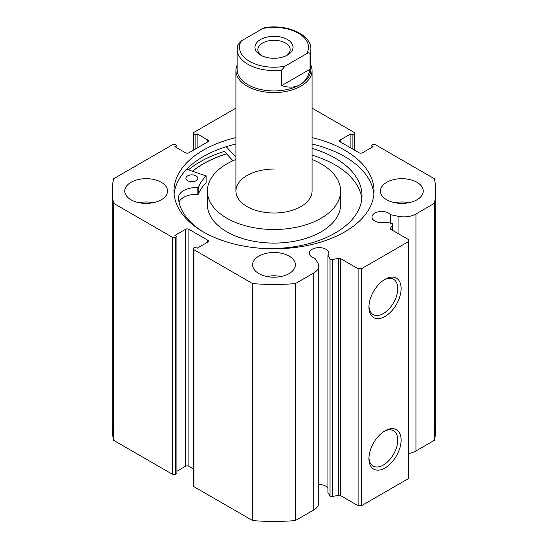 <?xml version="1.0" encoding="UTF-8"?>
<svg xmlns="http://www.w3.org/2000/svg" width="548" height="548" viewBox="0 0 548 548"><rect width="100%" height="100%" fill="white"/><g stroke="black" fill="none" stroke-linecap="round" stroke-linejoin="round"><path stroke-width="0.82" d="M392.676 230.42L392.676 224.783A1.904 1.096 0 0 0 392.793 224.413A1.904 1.096 0 0 0 392.231 223.632A1.904 1.096 0 0 0 391.539 223.379L385.867 222.187A9.754 5.631 0 0 1 374.853 221.063A9.754 5.631 0 0 1 371.996 217.083A9.754 5.631 0 0 1 378.017 211.877A9.754 5.631 0 0 1 388.642 213.097A9.754 5.631 0 0 1 390.587 214.7L390.587 223.18M318.724 484.596A9.754 5.631 180 0 1 326.005 486.24A9.754 5.631 180 0 1 327.951 487.843M207.719 242.127L207.719 240.182A2.377 1.377 180 0 1 208.418 241.154A2.377 1.377 180 0 1 207.719 242.127L197.122 248.244L195.102 247.08L193.93 247.758A2.377 1.377 0 0 0 193.232 248.73A2.377 1.377 0 0 0 193.93 249.703L252.683 283.624A161.77 93.4 0 0 0 295.317 283.624L313.73 272.993A17.063 9.85 0 0 0 318.724 266.027A17.063 9.85 0 0 0 317.696 262.656L314.984 258.348A9.754 5.631 180 0 1 312.209 257.231A9.754 5.631 180 0 1 309.353 253.245A9.754 5.631 180 0 1 315.374 248.045A9.754 5.631 180 0 1 326.005 249.265A9.754 5.631 180 0 1 328.862 253.245A9.754 5.631 180 0 1 327.951 255.621L327.951 492.604L330.012 495.878L330.012 258.896A1.904 1.096 0 0 0 332.451 259.553L338.465 258.293A1.904 1.096 180 0 1 340.466 258.546L358.111 268.732L361.475 268.732L408.575 241.545L408.575 239.599L390.93 229.413A1.904 1.096 180 0 1 390.375 228.632A1.904 1.096 180 0 1 390.484 228.256L390.484 229.009M385.025 430.803L385.025 430.803A22.756 13.138 -60 0 1 401.115 440.092A22.756 13.138 -60 0 1 385.025 467.965A22.756 13.138 -60 0 1 368.934 458.676A22.756 13.138 -60 0 1 385.025 430.803L385.025 430.803M368.955 457.662A20.379 11.768 120 0 0 373.154 466.06A20.379 11.768 120 0 0 383.34 465.053A20.379 11.768 120 0 0 396.656 447.093A20.379 11.768 120 0 0 393.533 430.762A20.379 11.768 120 0 0 384.162 431.324M385.025 279.288L385.025 279.288A22.756 13.138 -60 0 1 401.115 288.584A22.756 13.138 -60 0 1 385.025 316.456A22.756 13.138 -60 0 1 368.934 307.161A22.756 13.138 -60 0 1 385.025 279.288L385.025 279.288M368.955 306.154A20.379 11.768 120 0 0 373.154 314.552A20.379 11.768 120 0 0 383.34 313.538A20.379 11.768 120 0 0 396.656 295.584A20.379 11.768 120 0 0 393.533 279.254A20.379 11.768 120 0 0 384.162 279.816M373.88 194.245A100.037 57.752 0 0 0 344.733 156.612A100.037 57.752 0 0 0 312.065 144.035M235.935 137.63A100.037 57.752 0 0 0 173.963 191.04A100.037 57.752 0 0 0 203.267 231.879A100.037 57.752 0 0 0 312.285 244.401A100.037 57.752 0 0 0 374.037 191.04A100.037 57.752 0 0 0 344.733 150.2A100.037 57.752 0 0 0 312.065 137.63M161.29 182.299A21.413 12.364 0 0 0 137.959 179.621A21.413 12.364 0 0 0 124.745 191.04A21.413 12.364 0 0 0 131.013 199.78A21.413 12.364 0 0 0 154.344 202.459A21.413 12.364 0 0 0 167.565 191.04A21.413 12.364 0 0 0 161.29 182.299M153.289 202.691A21.413 12.364 0 0 0 139.014 202.691M289.139 256.108A21.413 12.364 0 0 0 265.807 253.429A21.413 12.364 0 0 0 252.587 264.848A21.413 12.364 0 0 0 258.861 273.589A21.413 12.364 0 0 0 282.193 276.274A21.413 12.364 0 0 0 295.413 264.848A21.413 12.364 0 0 0 289.139 256.108M281.138 276.507A21.413 12.364 0 0 0 266.862 276.507M416.987 182.299A21.413 12.364 0 0 0 393.656 179.621A21.413 12.364 0 0 0 380.435 191.04A21.413 12.364 0 0 0 386.71 199.78A21.413 12.364 0 0 0 410.041 202.459A21.413 12.364 0 0 0 423.255 191.04A21.413 12.364 0 0 0 416.987 182.299M408.986 202.691A21.413 12.364 0 0 0 394.711 202.691M392.676 224.783L390.484 228.256M415.946 213.973L415.946 450.956L434.359 440.325A161.77 93.4 180 0 0 435.77 428.015L435.77 191.04A161.77 93.4 0 0 1 434.359 203.349L415.946 213.973A17.063 9.85 180 0 1 398.047 216.268L390.587 214.7M435.77 191.04A161.77 93.4 0 0 0 434.359 178.73L375.606 144.809A2.377 1.377 0 0 0 372.243 144.809L371.065 145.487L373.078 146.652L362.481 152.776A2.377 1.377 180 0 1 359.118 152.776L340.281 141.898A2.377 1.377 180 0 1 339.582 140.925A2.377 1.377 180 0 1 340.281 139.952L340.281 141.898M354.07 149.857L354.07 134.322L352.898 135L350.878 133.835L340.281 139.952M354.07 134.322A2.377 1.377 0 0 0 354.768 133.349A2.377 1.377 0 0 0 354.07 132.376L312.065 108.127M235.935 108.127L193.93 132.376A2.377 1.377 0 0 0 193.232 133.349A2.377 1.377 0 0 0 193.93 134.322L193.93 149.857M207.719 139.952A2.377 1.377 180 0 1 208.418 140.925A2.377 1.377 180 0 1 207.719 141.898L207.719 139.952L197.122 133.835L195.102 135L193.93 134.322M112.23 191.04A161.77 93.4 0 0 0 113.642 203.349L172.394 237.27A2.377 1.377 0 0 0 175.757 237.27L175.757 474.246A2.377 1.377 180 0 1 172.394 474.246L113.642 440.325A161.77 93.4 180 0 1 112.23 428.015L112.23 191.04A161.77 93.4 0 0 1 113.642 178.73L172.394 144.809A2.377 1.377 0 0 1 175.757 144.809L176.936 145.487L174.922 146.652L185.519 152.776A2.377 1.377 180 0 0 188.882 152.776L207.719 141.898M185.519 229.304A2.377 1.377 180 0 1 188.882 229.304L188.882 466.28A2.377 1.377 0 0 0 185.519 466.28L185.519 229.304L174.922 235.421L176.936 236.585L175.757 237.27M207.719 240.182L188.882 229.304M327.951 255.621L330.012 258.896M361.475 268.732L361.475 505.715L408.575 478.52L408.575 241.545M361.475 505.715L358.111 505.715L358.111 268.732M340.466 258.546L340.466 495.522L358.111 505.715M340.466 495.522A1.904 1.096 0 0 0 338.465 495.269L338.465 258.293M332.451 259.553L332.451 496.536L338.465 495.269M332.451 496.536A1.904 1.096 180 0 1 330.012 495.878M193.93 249.703L193.93 486.679L252.683 520.6A161.77 93.4 180 0 0 295.317 520.6L313.73 509.969A17.063 9.85 0 0 0 318.724 503.002L318.724 266.027M193.93 486.679A2.377 1.377 180 0 1 193.232 485.706L193.232 248.73M188.882 466.28L193.232 468.793M176.936 471.239L185.519 466.28M175.757 474.246L176.936 473.568L176.936 236.585M415.946 450.956A17.063 9.85 180 0 1 408.575 453.456M113.642 440.325L113.642 203.349M434.359 203.349L434.359 440.325M252.683 283.624L252.683 520.6M295.317 520.6L295.317 283.624M371.065 147.823L371.065 145.487M350.878 148.015L350.878 133.835M352.898 149.179L352.898 135M195.102 149.179L195.102 135M197.122 148.015L197.122 133.835M176.936 147.823L176.936 145.487M235.935 144.035A100.037 57.752 0 0 0 174.12 194.245M232.982 160.735L224.303 151.447A104.675 60.431 0 0 0 188.416 169.839M226.509 153.803A100.037 57.752 0 0 0 192.471 171.168M260.54 39.531A19.029 10.987 0 0 0 260.54 55.067A19.029 10.987 0 0 0 287.46 55.067L287.46 55.067A19.029 10.987 0 0 0 287.46 39.531A19.029 10.987 0 0 0 260.54 39.531M261.636 55.649A16.18 9.337 180 0 1 257.82 49.628A16.18 9.337 180 0 1 262.561 43.025A16.18 9.337 180 0 1 280.192 40.997A16.18 9.337 180 0 1 290.18 49.628A16.18 9.337 180 0 1 286.364 55.649M310.874 49.238C311.394 34.51 286.947 23.948 265.02 27.605L262.937 28.434A34.497 19.913 180 0 1 298.393 33.216A34.497 19.913 180 0 1 306.675 53.683C308.264 52.574 309.394 52.567 310.065 53.67A36.874 21.29 0 0 0 310.874 49.238L310.874 69.637A36.874 21.29 180 0 1 300.071 84.693A36.874 21.29 180 0 1 259.889 89.303A36.874 21.29 180 0 1 237.126 69.637L237.126 49.238A36.874 21.29 0 0 0 281.672 70.062L285.063 66.164A34.497 19.913 180 0 1 249.607 61.383A34.497 19.913 180 0 1 241.326 40.908L237.935 44.813M310.874 65.157A38.065 21.975 180 0 1 312.065 70.61A38.065 21.975 180 0 1 300.914 86.146A38.065 21.975 180 0 1 259.437 90.913A38.065 21.975 180 0 1 235.935 70.61A38.065 21.975 180 0 1 237.126 65.157M310.065 53.67L310.065 69.206C308.51 76.508 305.181 81.666 300.071 84.693C294.899 87.598 288.769 87.906 281.672 85.604L281.672 70.062M306.675 53.683L285.063 66.164M310.065 69.206L281.672 85.604M262.937 28.434L241.326 40.908M186.676 169.27L206.089 175.935A77.795 44.915 0 0 0 198.335 187.395L197.835 187.608A17.769 10.261 0 0 0 178.436 197.821L178.415 197.821A91.831 53.019 0 0 0 202.76 231.585M190.999 181.696A5.946 3.432 180 0 1 192.684 181.696M187.594 180.703A5.946 3.432 180 0 1 185.895 178.299A5.946 3.432 180 0 1 189.594 175.12A5.946 3.432 180 0 1 196.088 175.894A5.946 3.432 180 0 1 197.787 178.299A5.946 3.432 180 0 1 194.088 181.477A5.946 3.432 180 0 1 187.594 180.703M361.81 198.979A91.831 53.019 0 0 0 335.78 165.277A91.831 53.019 0 0 0 312.065 155.194M262.588 248.415A91.831 53.019 0 0 0 362.002 195.581A91.831 53.019 0 0 0 335.78 158.482A91.831 53.019 0 0 0 312.065 148.398M235.935 157.098L226.228 146.706M206.089 182.463L206.089 182.731A77.795 44.915 0 0 0 198.335 194.198L197.835 194.403A17.769 10.261 0 0 0 179.018 202.027M274.267 169.065A38.065 21.975 0 0 0 235.935 191.04A38.065 21.975 0 0 0 273.733 213.014A38.065 21.975 0 0 0 312.065 191.04L312.065 70.61M235.935 159.482A66.609 38.456 0 0 0 207.391 191.04L207.391 204.637A66.609 38.456 0 0 0 273.534 243.093A66.609 38.456 0 0 0 340.609 204.637L340.609 191.04A66.609 38.456 0 0 0 312.065 159.482M207.391 191.04A66.609 38.456 0 0 0 273.534 229.496A66.609 38.456 0 0 0 340.609 191.04M226.564 153.865A99.914 57.684 0 0 0 192.581 171.202M172.394 474.246L172.394 237.27M313.73 272.993L313.73 509.969M398.047 216.268L398.047 233.517M198.335 187.395L198.335 194.198M206.089 175.935L206.089 182.731M197.835 187.608L197.835 194.403M193.232 150.262L193.232 133.349M354.768 133.349L354.768 150.262M392.793 224.413L392.793 230.489M235.935 191.04L235.935 70.61M238.065 44.176L237.126 49.238M206.144 175.798L206.144 182.6"/></g></svg>
